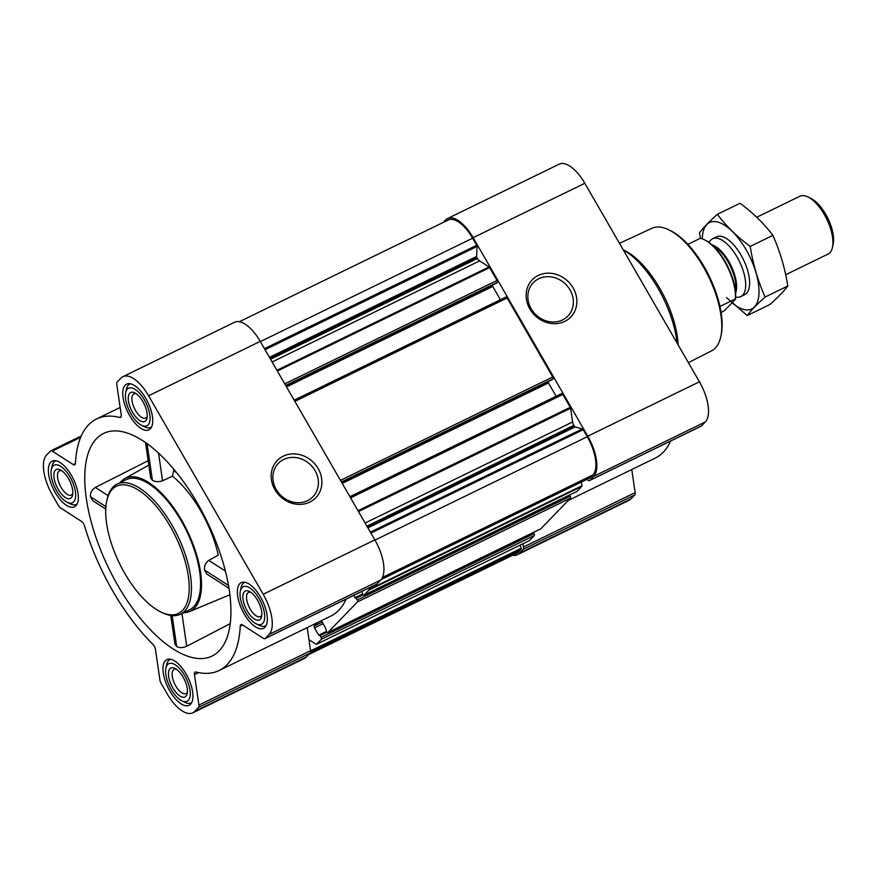 <?xml version="1.0" encoding="UTF-8"?>
<svg xmlns="http://www.w3.org/2000/svg" width="877" height="877" viewBox="0 0 877 877"><rect width="100%" height="100%" fill="white"/><g stroke="black" fill="none" stroke-linecap="round" stroke-linejoin="round"><path stroke-width="1.32" d="M531.199 308.803A24.041 21.322 -136 0 1 533.315 282.646A24.041 21.322 -136 0 1 565.424 284.027A24.041 21.322 -136 0 1 567.89 316.06A24.041 21.322 -136 0 1 531.199 308.803M96.558 438.588A123.821 54.473 64 0 1 105.777 432.493A123.821 54.473 64 0 1 206.819 520.883A123.821 54.473 64 0 1 214.12 654.933A123.821 54.473 64 0 1 183.326 654.494A123.821 54.473 64 0 1 100.833 550.493A123.821 54.473 64 0 1 96.558 438.588M148.158 460.699L95.33 487.426C91.712 489.859 90.09 492.951 90.474 496.7L92.819 500.745L105.766 509.066M170.752 615.468L174.94 644.178L176.672 646.492C179.336 648.037 182.69 647.96 186.724 646.272L230.191 623.624M145.494 442.49L150.712 478.195L152.401 480.245C155.076 481.911 158.463 482.087 162.574 480.793L172.44 476.189A75.181 33.074 -116 0 1 218.285 555.152L208.781 560.37C205.437 563.001 204.023 566.224 204.538 570.039L206.676 573.953L228.941 588.27M120.094 482.635A73.975 32.548 64 0 1 121.234 481.32A73.975 32.548 64 0 1 124.709 478.623A73.975 32.548 64 0 1 187.097 530.486A73.975 32.548 64 0 1 189.476 611.587A73.975 32.548 64 0 1 183.468 612.749M172.44 476.189L173.876 469.283M264.92 627.285A25.411 11.182 -116 0 0 261.489 598.816A25.411 11.182 -116 0 0 241.219 582.657A25.411 11.182 -116 0 0 242.304 610.403A25.411 11.182 -116 0 0 263.473 628.349A25.411 11.182 -116 0 0 264.92 627.285M190.528 704.264A25.411 11.182 -116 0 0 187.086 675.783A25.411 11.182 -116 0 0 166.827 659.636A25.411 11.182 -116 0 0 167.902 687.371A25.411 11.182 -116 0 0 189.07 705.316A25.411 11.182 -116 0 0 190.528 704.264M75.915 505.755A25.411 11.182 -116 0 0 72.473 477.274A25.411 11.182 -116 0 0 52.214 461.127A25.411 11.182 -116 0 0 53.289 488.862A25.411 11.182 -116 0 0 74.468 506.807A25.411 11.182 -116 0 0 75.915 505.755M150.318 428.776A25.411 11.182 -116 0 0 146.876 400.307A25.411 11.182 -116 0 0 126.617 384.148A25.411 11.182 -116 0 0 127.691 411.894A25.411 11.182 -116 0 0 148.86 429.84A25.411 11.182 -116 0 0 150.318 428.776M269.064 634.455L265.205 638.434A4.824 2.127 64 0 1 264.931 638.642A4.824 2.127 64 0 1 263.418 638.357L242.501 624.906A4.824 2.127 64 0 0 240.978 624.632A4.824 2.127 64 0 0 240.243 626.156A139.903 61.554 64 0 1 219.107 670.51A139.903 61.554 64 0 1 195.933 672.012A4.824 2.127 64 0 0 195.132 672.056A4.824 2.127 64 0 0 194.464 674.61L198.915 705.097A4.824 2.127 64 0 1 198.52 707.443L194.661 711.422A33.775 14.854 64 0 1 192.732 712.837A33.775 14.854 64 0 1 167.101 693.707L161.171 683.424A4.824 2.127 64 0 1 159.932 680.037L155.481 649.539A4.824 2.127 64 0 0 152.872 644.321A139.903 61.554 64 0 1 84.598 526.079A4.824 2.127 64 0 0 81.484 521.376L60.568 507.926A4.824 2.127 64 0 1 58.43 505.47L52.488 495.198A33.775 14.854 64 0 1 46.624 455.02L50.482 451.03A4.824 2.127 64 0 1 50.756 450.833A4.824 2.127 64 0 1 52.269 451.107L73.197 464.558A4.824 2.127 64 0 0 74.709 464.843A4.824 2.127 64 0 0 75.444 463.308A139.903 61.554 64 0 1 96.58 418.954A139.903 61.554 64 0 1 119.754 417.463A4.824 2.127 64 0 0 120.555 417.408A4.824 2.127 64 0 0 121.223 414.865L116.773 384.378A4.824 2.127 64 0 1 117.178 382.032L121.026 378.042A33.775 14.854 64 0 1 122.955 376.639A33.775 14.854 64 0 1 148.586 395.768L263.199 594.277A33.775 14.854 64 0 1 269.064 634.455L380.717 580.07L376.869 584.06A4.824 2.127 64 0 1 376.584 584.257A4.824 2.127 64 0 1 376.266 584.345M443.203 222.44L445.604 219.952A33.775 14.854 64 0 1 447.522 218.548L559.186 164.163A33.775 14.854 64 0 1 584.816 183.293L699.429 381.802A33.775 14.854 64 0 1 705.294 421.98L701.436 425.97A4.824 2.127 64 0 1 701.162 426.167A4.824 2.127 64 0 1 700.833 426.255M670.664 441.021A139.903 61.554 64 0 1 655.338 458.046L568.197 500.482M631.769 469.524L635.145 492.622A4.824 2.127 64 0 1 634.751 494.968L630.892 498.958A33.775 14.854 64 0 1 628.962 500.361L517.309 554.746A33.775 14.854 64 0 1 512.541 555.284M346.086 599.112A139.903 61.554 64 0 1 330.761 616.136L219.107 670.51M307.191 627.614L310.568 650.712A4.824 2.127 64 0 1 310.173 653.058L306.314 657.048A33.775 14.854 64 0 1 304.396 658.452L192.732 712.837M317.474 622.604L314.24 625.948A1.611 0.713 64 0 0 314.514 627.866L318.735 635.167L320.039 635.573L321.081 637.371A1.611 0.713 64 0 1 321.355 639.278L316.542 644.266A1.283 0.57 64 0 1 316.465 644.321A1.283 0.57 64 0 1 316.06 644.244L308.956 639.673M321.366 620.708A1.611 0.713 64 0 1 321.388 620.752L325.608 628.064L326.606 631.648A1.611 0.713 64 0 0 327.823 632.558L540.747 528.853A1.611 0.713 64 0 1 540.638 528.886M353.584 595.461L357.246 599.956A1.611 0.713 64 0 1 357.52 601.863L327.921 632.492A1.611 0.713 64 0 1 327.823 632.558M368.8 588.05L369.009 589.465A1.283 0.57 64 0 1 368.899 590.089L364.087 595.077A1.611 0.713 64 0 1 363.988 595.143A1.611 0.713 64 0 1 362.771 594.233L361.861 591.427M533.315 532.471L533.994 533.665A1.611 0.713 64 0 1 534.279 535.573L529.467 540.561A1.283 0.57 64 0 1 529.39 540.605A1.283 0.57 64 0 1 529.302 540.638M581.385 482.032L581.922 485.759A1.283 0.57 64 0 1 581.824 486.384L577.011 491.372A1.611 0.713 64 0 1 576.913 491.438A1.611 0.713 64 0 1 576.803 491.471M569.48 495.056L570.171 496.239A1.611 0.713 64 0 1 570.445 498.158L540.835 528.787A1.611 0.713 64 0 1 540.747 528.853M367.912 527.877L575.104 426.956L582.416 428.919A1.283 0.57 64 0 1 583.183 429.664L587.261 436.724A32.164 14.153 64 0 1 592.841 474.983L590.199 477.724A1.283 0.57 64 0 1 590.122 477.779A1.283 0.57 64 0 1 590.035 477.801M561.642 393.565L349.912 496.689L561.554 393.63A1.611 0.713 64 0 1 561.642 393.565A1.611 0.713 64 0 1 562.859 394.475L570.28 407.312A1.283 0.57 64 0 1 570.609 408.222L572.615 421.969A4.824 2.127 64 0 0 573.854 425.367L574.336 426.211A1.283 0.57 64 0 0 575.104 426.956M505.93 297.062L294.19 400.186L505.843 297.128A1.611 0.713 64 0 1 505.93 297.062A1.611 0.713 64 0 1 507.147 297.972L552.751 376.967A1.611 0.713 64 0 1 553.036 378.875L552.28 379.609M272.122 361.96L479.62 260.897L489.059 266.97A1.283 0.57 64 0 1 489.629 267.617L497.04 280.465A1.611 0.713 64 0 1 497.325 282.383L496.568 283.118M239.377 321.716L448.235 219.995A32.164 14.153 64 0 1 472.648 238.215L476.726 245.275A1.283 0.57 64 0 1 477.066 246.448L476.639 256.424A1.283 0.57 64 0 0 476.989 257.597L477.483 258.441A4.824 2.127 64 0 0 479.62 260.897M523.01 543.718L523.492 547.007A4.824 2.127 64 0 1 523.087 549.353L519.239 553.332A33.775 14.854 64 0 1 517.309 554.746M520.182 545.088L521.135 548.3A1.283 0.57 64 0 1 521.091 549.221L518.439 551.962A32.164 14.153 64 0 1 516.608 553.299L308.726 654.56M447.522 218.548A33.775 14.854 64 0 1 473.163 237.678L587.776 436.187A33.775 14.854 64 0 1 593.641 476.364L589.783 480.344A4.824 2.127 64 0 1 589.508 480.552A4.824 2.127 64 0 1 587.996 480.267L586.702 479.445M529.861 308.967A26.792 23.756 -136 0 1 550.822 273.273A26.792 23.756 -136 0 1 573.788 313.056A26.792 23.756 -136 0 1 529.861 308.967M286.516 386.9L492.742 286.45A1.611 0.713 64 0 1 492.315 285.189M492.742 286.45L500.416 299.748M342.238 483.402L548.454 382.953A1.611 0.713 64 0 1 548.026 381.692M548.454 382.953L556.128 396.24M122.955 376.639L234.608 322.254A33.775 14.854 64 0 1 260.239 341.383L374.852 539.892A33.775 14.854 64 0 1 380.717 580.07M274.896 489.673A26.792 23.756 -136 0 1 295.856 453.979A26.792 23.756 -136 0 1 318.822 493.762A26.792 23.756 -136 0 1 274.896 489.673M117.069 484.104L126.156 479.675A72.363 31.835 64 0 1 183.863 525.674A72.363 31.835 64 0 1 193.664 606.774A72.363 31.835 64 0 1 189.531 609.789L180.443 614.218A72.363 31.835 -116 0 0 184.576 611.192A72.363 31.835 -116 0 0 174.775 530.103A72.363 31.835 -116 0 0 117.069 484.104A72.363 31.835 -116 0 0 107.115 499.276L106.742 501.019A70.752 31.133 -116 0 0 119.469 563.429A70.752 31.133 -116 0 0 160.754 611.927A70.752 31.133 -116 0 0 182.482 610.447A70.752 31.133 -116 0 0 163.681 515.983A70.752 31.133 -116 0 0 106.742 501.019M147.051 443.587L152.401 480.245M158.518 453.036L162.574 480.793M172.166 615.632L176.672 646.492M181.934 613.494L186.724 646.272M225.367 571.048L208.781 560.37M228.458 585.43L204.538 570.039M105.92 506.632L90.474 496.7M108.09 495.637L95.33 487.426M688.39 362.683L711.642 350.789A68.143 29.971 -116 0 0 715.303 348.048A68.143 29.971 -116 0 0 720.795 336.615L721.168 334.871A66.531 29.27 -116 0 0 709.197 276.189A66.531 29.27 -116 0 0 670.368 230.585L668.767 229.807A68.143 29.971 -116 0 0 651.973 228.272L619.48 243.324M720.795 336.615A68.143 29.971 -116 0 0 708.528 276.518A68.143 29.971 -116 0 0 668.767 229.807M678.173 344.99A69.086 30.399 -116 0 0 624.501 250.449L623.229 249.835M677.088 343.115A72.363 31.835 -116 0 0 623.295 249.934M160.754 611.927L162.355 612.705A72.363 31.835 -116 0 0 180.443 614.218M276.233 489.509A24.041 21.322 -136 0 1 278.36 463.341A24.041 21.322 -136 0 1 310.458 464.722A24.041 21.322 -136 0 1 312.925 496.766A24.041 21.322 -136 0 1 276.233 489.509M130.421 383.786A24.117 10.612 -116 0 0 129.774 384.049A24.117 10.612 -116 0 0 126.452 389.103L125.707 392.578A20.905 9.198 -116 0 0 129.467 411.017A20.905 9.198 -116 0 0 141.668 425.356A20.905 9.198 -116 0 0 148.081 424.917A20.905 9.198 -116 0 0 142.534 397.007A20.905 9.198 -116 0 0 125.707 392.578M141.668 425.356L144.869 426.913A24.117 10.612 -116 0 0 150.899 427.417A24.117 10.612 -116 0 0 151.502 427.066M145.703 420.785A16.082 7.071 -116 0 0 146.996 418.077A16.082 7.071 -116 0 0 144.102 403.902A16.082 7.071 -116 0 0 134.718 392.874A16.082 7.071 -116 0 0 130.245 407.509A16.082 7.071 -116 0 0 145.703 420.785M245.023 582.295A24.117 10.612 -116 0 0 244.387 582.558A24.117 10.612 -116 0 0 241.065 587.612L240.32 591.087A20.905 9.198 -116 0 0 244.08 609.526A20.905 9.198 -116 0 0 256.281 623.865A20.905 9.198 -116 0 0 262.694 623.426A20.905 9.198 -116 0 0 257.147 595.516A20.905 9.198 -116 0 0 240.32 591.087M256.281 623.865L259.482 625.422A24.117 10.612 -116 0 0 265.512 625.926A24.117 10.612 -116 0 0 266.104 625.575M260.305 619.294A16.082 7.071 -116 0 0 261.598 616.586A16.082 7.071 -116 0 0 258.704 602.411A16.082 7.071 -116 0 0 249.32 591.383A16.082 7.071 -116 0 0 244.847 606.018A16.082 7.071 -116 0 0 260.305 619.294M170.631 659.274A24.117 10.612 -116 0 0 169.985 659.526A24.117 10.612 -116 0 0 166.663 664.58L165.917 668.066A20.905 9.198 -116 0 0 169.678 686.505A20.905 9.198 -116 0 0 181.879 700.833A20.905 9.198 -116 0 0 188.292 700.394A20.905 9.198 -116 0 0 182.745 672.495A20.905 9.198 -116 0 0 165.917 668.066M181.879 700.833L185.08 702.4A24.117 10.612 -116 0 0 191.109 702.905A24.117 10.612 -116 0 0 191.712 702.554M185.913 696.261A16.082 7.071 -116 0 0 187.207 693.564A16.082 7.071 -116 0 0 184.313 679.379A16.082 7.071 -116 0 0 174.929 668.362A16.082 7.071 -116 0 0 170.456 682.986A16.082 7.071 -116 0 0 185.913 696.261M56.018 460.765A24.117 10.612 -116 0 0 55.372 461.017A24.117 10.612 -116 0 0 52.05 466.071L51.304 469.557A20.905 9.198 -116 0 0 55.076 487.996A20.905 9.198 -116 0 0 67.266 502.324A20.905 9.198 -116 0 0 73.69 501.885A20.905 9.198 -116 0 0 68.132 473.986A20.905 9.198 -116 0 0 51.304 469.557M67.266 502.324L70.467 503.891A24.117 10.612 -116 0 0 76.496 504.396A24.117 10.612 -116 0 0 77.099 504.045M71.3 497.752A16.082 7.071 -116 0 0 72.594 495.056A16.082 7.071 -116 0 0 69.7 480.87A16.082 7.071 -116 0 0 60.316 469.853A16.082 7.071 -116 0 0 55.843 484.477A16.082 7.071 -116 0 0 71.3 497.752M136.11 393.696A13.473 5.931 -116 0 0 133.951 393.861A13.473 5.931 -116 0 0 134.521 408.561A13.473 5.931 -116 0 0 145.746 418.077A13.473 5.931 -116 0 0 146.514 417.518A13.473 5.931 -116 0 0 147.204 416.476M61.708 470.675A13.473 5.931 -116 0 0 59.548 470.828A13.473 5.931 -116 0 0 60.118 485.54A13.473 5.931 -116 0 0 71.344 495.056A13.473 5.931 -116 0 0 72.111 494.485A13.473 5.931 -116 0 0 72.802 493.455M176.321 669.184A13.473 5.931 -116 0 0 174.161 669.337A13.473 5.931 -116 0 0 174.731 684.049A13.473 5.931 -116 0 0 185.957 693.564A13.473 5.931 -116 0 0 186.724 692.994A13.473 5.931 -116 0 0 187.415 691.964M250.712 592.205A13.473 5.931 -116 0 0 248.564 592.37A13.473 5.931 -116 0 0 249.134 607.07A13.473 5.931 -116 0 0 260.359 616.586A13.473 5.931 -116 0 0 261.127 616.027A13.473 5.931 -116 0 0 261.817 614.985M721.113 312.607L724.501 310.601L735.485 299.232A39.29 17.288 -116 0 0 705.097 240.09L704.187 239.651A40.199 17.683 -116 0 0 700.372 238.27L687.875 244.365M735.485 299.232L735.386 298.925A40.199 17.683 -116 0 0 704.187 239.651M735.386 298.925L719.94 306.457M785.671 274.72L828.041 254.078A32.164 14.153 -116 0 0 829.872 252.74A32.164 14.153 -116 0 0 832.459 247.336L833.15 244.135A29.204 12.848 -116 0 0 827.899 218.373A29.204 12.848 -116 0 0 810.852 198.355L807.903 196.919A32.164 14.153 -116 0 0 799.868 196.251L756.741 217.255M832.459 247.336A32.164 14.153 -116 0 0 826.671 218.976A32.164 14.153 -116 0 0 807.903 196.919M735.628 297.38L738.313 297.215A32.164 14.153 -116 0 0 740.802 296.569A32.164 14.153 -116 0 0 742.644 295.231A32.164 14.153 -116 0 0 738.281 259.186A32.164 14.153 -116 0 0 712.639 238.741A32.164 14.153 -116 0 0 710.6 240.309L708.813 242.315M717.375 214.317L740.045 203.278C753.113 212.947 764.053 223.646 772.867 235.376C779.971 251.217 784.948 268.088 787.798 285.99C784.027 291.054 778.063 297.226 769.896 304.505L747.237 315.556C750.997 310.491 756.961 304.319 765.128 297.029C758.024 281.199 753.058 264.328 750.208 246.415C737.129 236.757 726.189 226.058 717.375 214.317C709.361 221.453 703.398 227.625 699.484 232.844L700.438 238.292M787.798 285.99L765.128 297.029M772.867 235.376L750.208 246.415M726.54 297.61L747.237 315.556M742.6 295.264A32.164 14.153 -116 0 0 749.166 287.908A32.164 14.153 -116 0 0 740.988 255.054A32.164 14.153 -116 0 0 724.61 237.492A32.164 14.153 -116 0 0 714.777 238.127M732.032 302.806A48.082 21.158 -116 0 0 758.046 300.055A48.082 21.158 -116 0 0 746.108 249.759A48.082 21.158 -116 0 0 717.474 221.98A48.082 21.158 -116 0 0 702.291 238.84M177.307 473.503A80.41 35.376 -116 0 0 174.095 470.828M327.921 632.492L540.835 528.787M357.52 601.863L570.445 498.158M364.087 595.077L577.011 491.372M368.899 590.089L581.824 486.384M381.199 579.522L590.199 477.724M382.449 577.461L592.841 474.983M321.355 639.278L534.279 535.573M316.542 644.266L529.467 540.561M358.002 510.71L570.28 407.312M350.581 497.862L562.859 394.475M340.473 480.355L552.751 376.967M294.869 401.37L507.147 297.972M284.762 383.863L497.04 280.465M277.351 371.015L489.629 267.617M264.448 348.673L476.726 245.275M260.37 341.602L472.648 238.215M701.436 425.97L589.783 480.344M705.294 421.98L593.641 476.364M635.145 492.622L523.492 547.007M634.751 494.968L523.087 549.353M630.892 498.958L519.239 553.332M584.816 183.293L473.163 237.678M699.429 381.802L587.776 436.187M310.622 651.732L521.091 549.221M309.548 653.705L518.439 551.962M370.905 533.052L583.183 429.664M374.983 540.111L587.261 436.724M310.59 650.844L521.135 548.3M265.051 349.715L477.066 246.448M269.458 357.345L476.639 256.424M270.061 358.386L476.989 257.597M270.544 359.23L477.483 258.441M276.924 370.28L489.059 266.97M285.683 385.463L497.325 282.383M496.612 283.096L285.858 385.748L496.645 283.074M341.405 481.955L553.036 378.875M341.57 482.24L552.367 379.577L341.57 482.251M358.485 511.543L570.609 408.222M365.117 523.032L572.615 421.969M366.915 526.156L573.854 425.367M367.408 527.011L574.336 426.211M370.401 532.186L582.416 428.919M369.009 589.465L581.922 485.759M354.9 597.752L362.629 593.981M355.766 597.785L362.837 594.343L355.722 597.796M356.205 598.158L363.166 594.77M357.246 599.956L570.171 496.239M321.081 637.371L533.994 533.665M320.039 635.573L327 632.185M319.601 635.2L326.672 631.758L319.557 635.211M318.735 635.167L326.463 631.407M314.514 627.866L323.087 623.69M314.24 625.948L322.155 622.089M376.869 584.06L265.205 638.434M242.633 624.994L240.243 626.156M198.575 672.604L194.464 674.61M310.568 650.712L198.915 705.097M310.173 653.058L198.52 707.443M306.314 657.048L194.661 711.422M80.695 437.272L52.269 451.107M75.433 463.473L73.197 464.558M121.092 416.816L119.754 417.463M260.239 341.383L148.586 395.768M374.852 539.892L263.199 594.277M735.584 293.181A28.93 12.727 -116 0 0 730.99 265.578A28.93 12.727 -116 0 0 712.08 244.935M735.43 291.405A28.788 12.662 -116 0 0 730.267 265.928A28.788 12.662 -116 0 0 713.396 246.152M189.476 611.587L229.851 594.749M124.709 478.623L148.794 465.095M701.162 426.167L589.508 480.552M316.465 644.321L529.39 540.605M381.177 579.544L590.122 477.779M363.988 595.143L576.913 491.438M376.584 584.257L264.931 638.642M81.254 435.979L50.756 450.833M120.149 407.476L96.58 418.954M130.333 383.775L129.774 384.049M151.458 427.143L150.899 427.417M244.946 582.284L244.387 582.558M266.071 625.652L265.512 625.926M170.544 659.252L169.985 659.526M191.668 702.63L191.109 702.905M55.931 460.743L55.372 461.017M77.055 504.122L76.496 504.396M716.575 236.823L712.639 238.741M744.737 294.65L740.802 296.569"/></g></svg>
